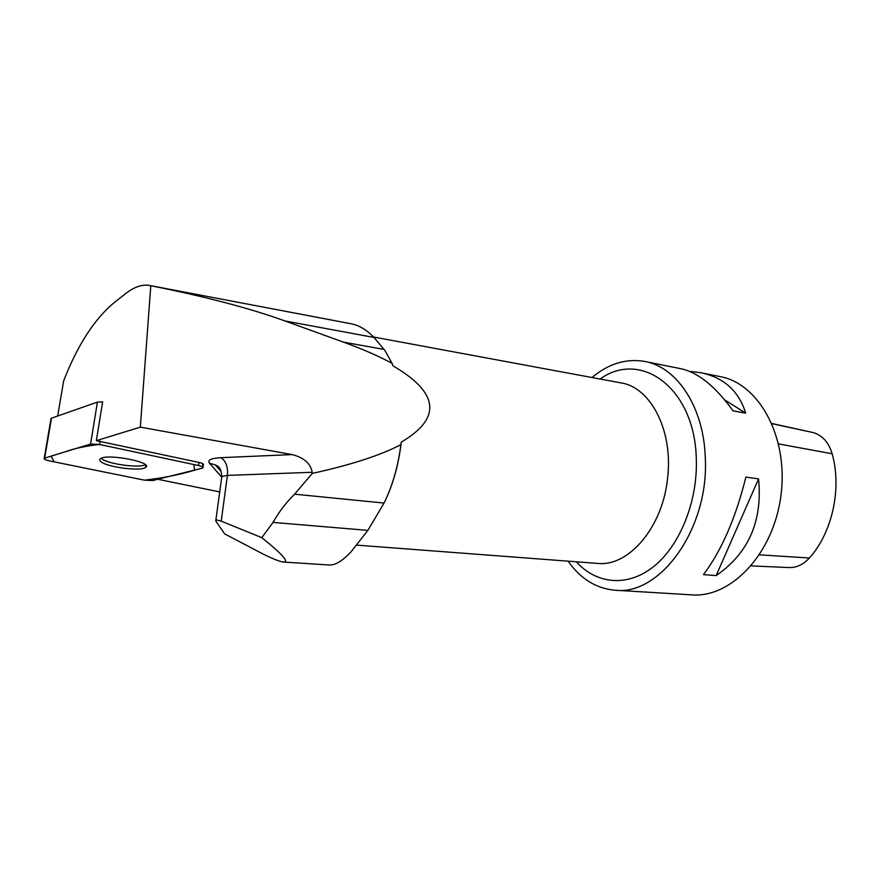 <?xml version="1.0" encoding="UTF-8"?>
<svg xmlns="http://www.w3.org/2000/svg" width="880" height="880" viewBox="0 0 880 880"><rect width="100%" height="100%" fill="white"/><g stroke="black" fill="none" stroke-linecap="round" stroke-linejoin="round"><path stroke-width="1.32" d="M50.93 419.133L51.502 418.187L97.416 402.105L102.619 401.874L96.338 440.671L140.338 427.141L292.116 454.586L220.803 457.666C211.035 458.271 207.251 460.097 209.451 463.155L221.463 476.85M198.539 465.542L99.539 444.466L90.585 444.048L44.231 458.271C43.549 459.085 45.254 459.954 49.324 460.867L144.397 480.15L152.57 480.568L202.895 468.006C203.588 467.214 202.136 466.389 198.539 465.542L198.979 462.429L96.338 440.671M101.519 462.132C109.076 467.566 141.086 471.405 145.519 467.445C154.319 462.506 107.129 453.211 100.452 458.7C99.154 459.646 99.506 460.79 101.519 462.132M224.697 533.929L215.787 520.993L215.908 519.772L221.221 521.147L261.767 537.636C282.205 553.993 289.443 562.133 283.481 562.034C278.487 561.55 267.311 556.578 249.931 547.107L224.697 533.929M140.338 427.141L150.788 285.725C205.557 296.637 250.294 308.385 284.966 320.958L343.409 342.122C362.659 349.107 378.884 356.191 392.084 363.363L384.945 350.548L373.989 337.447C366.795 329.912 359.194 325.369 351.208 323.796L149.633 285.472M392.084 363.363L392.997 365.849C439.109 392.788 441.859 418.22 401.269 442.123L400.884 444.653C398.09 466.367 392.491 485.837 384.076 503.052L367.862 530.376L350.757 552.2C342.364 560.923 335.412 565.169 329.868 564.938M150.788 285.725L149.567 285.45C142.131 284.207 134.134 286.935 125.554 293.667L114.246 302.566C94.413 319.066 77.55 345.147 63.668 380.82L57.673 416.02M157.773 479.281L219.714 491.931M221.221 521.147L227.414 475.398L312.213 472.285L312.279 473.407C351.153 464.86 380.688 455.279 400.884 444.653M312.213 472.285C310.563 463.452 303.864 457.556 292.116 454.586M401.269 442.123C398.761 463.815 393.382 483.395 385.143 500.841M202.763 463.683L202.543 465.234L203.335 464.904C204.028 464.112 202.576 463.287 198.979 462.429M568.095 561.165C580.569 578.897 596.266 588.588 615.164 590.227C660.429 595.837 709.577 527.868 705.243 456.885C703.549 406.615 676.687 366.982 644.864 361.471C626.208 358.248 608.597 363.605 592.02 377.52M615.164 590.227L691.834 594.869C731.214 598.07 773.619 553.597 780.945 495.429C788.711 437.327 759.055 383.526 720.17 376.618L700.81 372.724C723.844 377.52 738.804 390.984 745.679 413.127L733.106 410.861C715.495 386.463 698.071 372.405 680.856 368.709L644.864 361.471M745.877 477.114L758.56 478.885C762.707 520.993 748.583 553.223 716.177 575.575L703.439 574.629C721.556 550.605 735.702 518.1 745.877 477.114M689.271 371.294L700.81 372.724M751.234 565.884L788.799 567.567C796.477 567.831 803.341 564.641 809.402 557.997C832.282 532.642 842.017 488.62 832.161 453.783C828.828 442.64 822.624 435.589 813.56 432.652L771.925 423.522M716.177 575.575L758.56 478.885M745.679 413.127L724.889 400.048M312.279 473.407L294.58 494.186C286.011 502.645 278.839 512.05 273.064 522.412L261.767 537.636M102.014 459.063C109.23 464.288 139.337 468.204 145.354 464.75M144.375 480.15C162.855 478.049 179.575 474.738 194.535 470.195L193.919 464.552L99.561 444.466C85.712 445.995 74.305 448.426 65.351 451.759L51.106 456.115L54.087 461.835L144.375 480.15M100.056 441.243L99.539 444.466M51.502 418.187L44.671 458.073M90.585 444.048L97.416 402.105M809.402 557.997L759.495 554.84M832.161 453.783L778.602 443.916M813.56 432.652L772.002 423.698M600.127 379.027C640.629 349.624 694.496 387.651 696.278 458.128C698.049 500.621 680.196 545.215 653.961 566.313C627.682 587.488 596.563 584.265 576.312 561.792M356.994 545.149L597.487 563.398C628.606 567.116 663.102 527.054 667.656 477.378C673.2 430.221 650.441 387.134 620.928 382.888L373.582 337.018M221.617 477.928L221.815 476.509L227.414 475.398C228.063 466.741 225.863 460.834 220.803 457.666M209.451 463.155L215.556 465.003C216.942 465.938 220.979 465.85 221.815 476.509L215.908 519.772M284.966 320.958L373.989 337.447M343.409 342.122L384.153 349.459M273.064 522.412L367.862 530.376M294.58 494.186L384.076 503.052M203.335 464.904L202.994 467.302M51.051 418.407L44.231 458.271M145.849 465.267L145.519 467.445M220.847 471.262L215.435 465.003M283.481 562.034L329.868 565.037"/></g></svg>
